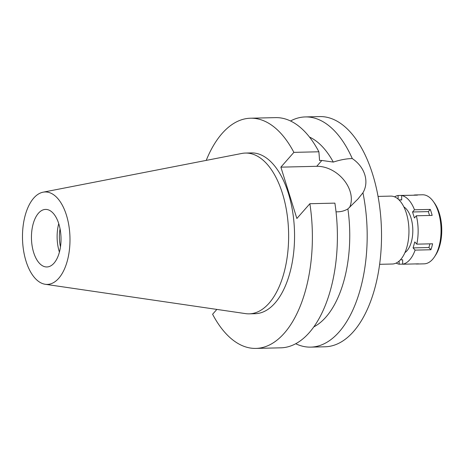 <?xml version="1.0" encoding="UTF-8"?>
<svg xmlns="http://www.w3.org/2000/svg" width="465" height="465" viewBox="0 0 465 465"><rect width="100%" height="100%" fill="white"/><g stroke="black" fill="none" stroke-linecap="round" stroke-linejoin="round"><path stroke-width="0.7" d="M38.461 213.214A28.784 14.781 -91.3 0 0 32.102 245.753A28.784 14.781 -91.3 0 0 46.913 266.962A28.784 14.781 -91.3 0 0 54.016 263.161A28.784 14.781 -91.3 0 0 60.369 230.623A28.784 14.781 -91.3 0 0 45.558 209.413A28.784 14.781 -91.3 0 0 38.461 213.214M59.41 252.129A28.784 14.781 88.7 0 1 58.741 223.636M60.061 228.844A24.407 12.532 -91.3 0 0 60.485 246.869M379.649 264.312L392.303 264.015A33.962 17.443 -91.3 0 0 400.679 259.528A33.962 17.443 -91.3 0 0 408.177 221.131A33.962 17.443 -91.3 0 0 390.705 196.108L378.051 196.404M336.044 211.848L337.863 211.808C341.403 211.732 344.745 210.767 347.89 208.925L357.974 198.979L362.938 192.772A115.128 59.125 88.7 0 1 339.136 331.917A115.128 59.125 88.7 0 1 310.736 347.123L325.082 346.785A115.128 59.125 -91.3 0 0 353.481 331.58A115.128 59.125 -91.3 0 0 378.899 201.426A115.128 59.125 -91.3 0 0 319.664 116.587L305.319 116.93A115.128 59.125 88.7 0 1 352.29 158.582C346.698 158.635 340.368 159.797 333.295 162.076A97.859 50.255 -91.3 0 0 309.469 137.047M310.736 347.123A115.128 59.125 88.7 0 1 295.757 343.763M290.515 120.987A115.128 59.125 88.7 0 1 305.319 116.93M362.938 192.772C369.506 181.629 364.775 166.935 352.29 158.582M206.222 160.39A115.128 59.125 88.7 0 1 250.53 118.215A115.128 59.125 88.7 0 1 293.88 152.369L280.877 167.15L316.723 166.307A29.586 22.186 -138.7 0 1 344.071 180.246A29.586 22.186 -138.7 0 1 349.599 207.413M333.295 162.076L321.867 160.46L319.583 160.512L318.891 151.782L293.88 152.369M313.933 326.825A97.859 50.255 -91.3 0 0 347.89 208.925M216.853 309.417L212.598 314.259A115.128 59.125 88.7 0 0 255.948 348.413L280.959 347.82A115.128 59.125 -91.3 0 0 334.881 203.129L309.87 203.717A115.128 59.125 88.7 0 1 255.948 348.413M280.877 167.15L296.868 218.492L309.87 203.717M249.205 313.846L255.128 313.706A80.416 41.298 -91.3 0 0 274.972 303.087A80.416 41.298 -91.3 0 0 292.723 212.174A80.416 41.298 -91.3 0 0 251.344 152.921L245.421 153.061A80.416 41.298 88.7 0 1 286.8 212.313A80.416 41.298 88.7 0 1 269.043 303.226A80.416 41.298 88.7 0 1 249.205 313.846A80.416 41.298 88.7 0 1 245.596 313.625L45.25 284.278A46.233 23.744 88.7 0 1 23.25 248.38A46.233 23.744 88.7 0 1 33.742 198.073A46.233 23.744 88.7 0 1 43.082 192.19A46.233 23.744 88.7 0 1 68.611 224.095A46.233 23.744 88.7 0 1 58.73 278.303A46.233 23.744 88.7 0 1 45.25 284.278M318.891 151.782A115.128 59.125 -91.3 0 0 275.542 117.628L250.53 118.215M43.082 192.19L241.823 153.45A80.416 41.298 88.7 0 1 245.421 153.061M429.544 215.464L428.346 211.61L412.542 211.982L414.408 217.975L416.349 215.777A34.538 17.74 88.7 0 1 416.785 244.154L414.78 241.922L413.1 247.892L415.106 250.124A34.538 17.74 88.7 0 1 409.723 259.819A34.538 17.74 88.7 0 1 402.696 264.219L402.626 259.79L400.458 259.772M412.542 211.982L414.484 209.785A34.538 17.74 88.7 0 0 401.632 195.503L417.436 195.131A34.538 17.74 88.7 0 0 415.379 194.951L422.493 194.783A34.538 17.74 -91.3 0 1 433.264 201.397A34.538 17.74 -91.3 0 1 434.566 256.721A34.538 17.74 -91.3 0 1 432.636 259.278A34.538 17.74 -91.3 0 1 424.115 263.841L417.006 264.01A34.538 17.74 88.7 0 1 415.507 263.917M399.011 199.915L401.702 199.938L401.632 195.503M394.582 196.858A34.538 17.74 88.7 0 1 398.087 195.48L398.145 199.107M399.104 261.109L399.15 264.196A34.538 17.74 88.7 0 1 396.139 263.08M404.922 252.64A24.174 12.415 -91.3 0 0 406.927 250.827A24.174 12.415 -91.3 0 0 412.705 227.379A24.174 12.415 -91.3 0 0 403.847 206.867M417.006 264.01A34.538 17.74 88.7 0 0 418.5 263.847L402.696 264.219M399.15 264.196L402.696 264.114M415.106 250.124L430.91 249.752L428.899 247.519L429.939 243.846M413.891 195.219L398.087 195.48M413.885 195.108A34.538 17.74 88.7 0 1 415.379 194.951M428.346 211.61L430.282 209.413L414.484 209.785M430.282 209.413A34.538 17.74 88.7 0 1 432.148 215.405L416.349 215.777M430.91 249.752A34.538 17.74 88.7 0 0 432.59 243.782L416.785 244.154M428.899 247.519L413.1 247.892M401.702 199.828L398.987 199.892M434.566 256.721L435.67 255.035A32.469 16.67 -91.3 0 0 434.444 203.031L433.264 201.397M316.723 166.307L321.867 160.46"/></g></svg>
